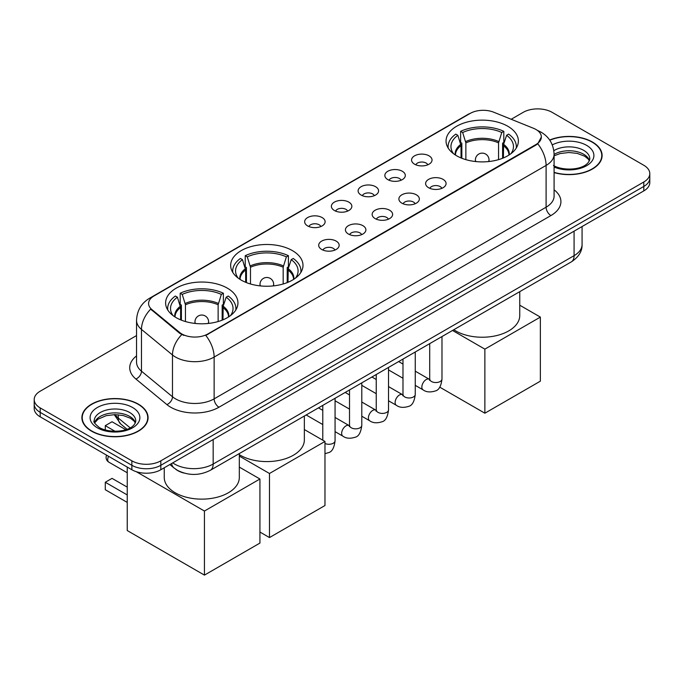<?xml version="1.0" encoding="UTF-8"?>
<svg xmlns="http://www.w3.org/2000/svg" width="684" height="684" viewBox="0 0 684 684"><rect width="100%" height="100%" fill="white"/><g stroke="black" fill="none" stroke-linecap="round" stroke-linejoin="round"><path stroke-width="1.03" d="M292.401 250.601A36.166 20.879 0 0 0 252.986 246.078A36.166 20.879 0 0 0 230.662 265.366A36.166 20.879 0 0 0 241.255 280.132A36.166 20.879 0 0 0 280.662 284.655A36.166 20.879 0 0 0 302.995 265.366A36.166 20.879 0 0 0 292.401 250.601M227.362 288.152A36.166 20.879 0 0 0 187.946 283.629A36.166 20.879 0 0 0 165.622 302.918A36.166 20.879 0 0 0 176.215 317.684A36.166 20.879 0 0 0 215.622 322.207A36.166 20.879 0 0 0 237.947 302.918A36.166 20.879 0 0 0 227.362 288.152M507.784 126.249A36.166 20.879 0 0 0 468.378 121.726A36.166 20.879 0 0 0 446.054 141.015A36.166 20.879 0 0 0 456.638 155.781A36.166 20.879 0 0 0 496.054 160.304A36.166 20.879 0 0 0 518.378 141.015A36.166 20.879 0 0 0 507.784 126.249M414.564 164.194A10.234 5.908 180 0 1 412.537 162.518A10.234 5.908 180 0 1 415.923 155.174A10.234 5.908 180 0 1 429.039 155.832A10.234 5.908 180 0 1 431.074 162.518A10.234 5.908 180 0 1 414.564 164.194M427.799 164.801A6.139 3.548 0 0 0 426.149 163.074A6.139 3.548 0 0 0 420.096 162.176A6.139 3.548 0 0 0 415.812 164.801M387.837 179.627A10.234 5.908 180 0 1 385.81 177.951A10.234 5.908 180 0 1 389.196 170.607A10.234 5.908 180 0 1 402.312 171.265A10.234 5.908 180 0 1 404.347 177.951A10.234 5.908 180 0 1 387.837 179.627M401.063 180.234A6.139 3.548 0 0 0 399.422 178.507A6.139 3.548 0 0 0 393.368 177.609A6.139 3.548 0 0 0 389.085 180.234M361.109 195.06A10.234 5.908 180 0 1 359.074 193.384A10.234 5.908 180 0 1 362.469 186.039A10.234 5.908 180 0 1 375.584 186.698A10.234 5.908 180 0 1 377.611 193.384A10.234 5.908 180 0 1 361.109 195.06M374.336 195.667A6.139 3.548 0 0 0 372.686 193.94A6.139 3.548 0 0 0 366.641 193.042A6.139 3.548 0 0 0 362.358 195.667M334.373 210.492A10.234 5.908 180 0 1 332.347 208.817A10.234 5.908 180 0 1 335.733 201.472A10.234 5.908 180 0 1 348.849 202.131A10.234 5.908 180 0 1 350.883 208.817A10.234 5.908 180 0 1 334.373 210.492M347.609 211.1A6.139 3.548 0 0 0 345.959 209.372A6.139 3.548 0 0 0 339.905 208.475A6.139 3.548 0 0 0 335.622 211.1M307.646 225.925A10.234 5.908 180 0 1 305.611 224.249A10.234 5.908 180 0 1 309.006 216.905A10.234 5.908 180 0 1 322.121 217.563A10.234 5.908 180 0 1 324.156 224.249A10.234 5.908 180 0 1 307.646 225.925M320.873 226.532A6.139 3.548 0 0 0 319.223 224.805A6.139 3.548 0 0 0 313.178 223.907A6.139 3.548 0 0 0 308.894 226.532M428.611 187.732A10.234 5.908 180 0 1 426.577 186.057A10.234 5.908 180 0 1 429.971 178.712A10.234 5.908 180 0 1 443.087 179.37A10.234 5.908 180 0 1 445.113 186.057A10.234 5.908 180 0 1 428.611 187.732M441.838 188.339A6.139 3.548 0 0 0 440.188 186.612A6.139 3.548 0 0 0 434.135 185.715A6.139 3.548 0 0 0 429.86 188.339M401.876 203.165A10.234 5.908 180 0 1 399.849 201.489A10.234 5.908 180 0 1 403.235 194.145A10.234 5.908 180 0 1 416.351 194.803A10.234 5.908 180 0 1 418.386 201.489A10.234 5.908 180 0 1 401.876 203.165M415.102 203.772A6.139 3.548 0 0 0 413.461 202.045A6.139 3.548 0 0 0 407.407 201.147A6.139 3.548 0 0 0 403.124 203.772M375.148 218.598A10.234 5.908 180 0 1 373.113 216.922A10.234 5.908 180 0 1 376.508 209.578A10.234 5.908 180 0 1 389.623 210.236A10.234 5.908 180 0 1 391.65 216.922A10.234 5.908 180 0 1 375.148 218.598M388.375 219.205A6.139 3.548 0 0 0 386.725 217.478A6.139 3.548 0 0 0 380.68 216.58A6.139 3.548 0 0 0 376.397 219.205M348.421 234.031A10.234 5.908 180 0 1 346.386 232.355A10.234 5.908 180 0 1 349.781 225.01A10.234 5.908 180 0 1 362.896 225.669A10.234 5.908 180 0 1 364.923 232.355A10.234 5.908 180 0 1 348.421 234.031M361.648 234.638A6.139 3.548 0 0 0 359.998 232.911A6.139 3.548 0 0 0 353.944 232.013A6.139 3.548 0 0 0 349.661 234.638M321.685 249.463A10.234 5.908 180 0 1 319.659 247.788A10.234 5.908 180 0 1 323.045 240.443A10.234 5.908 180 0 1 336.16 241.101A10.234 5.908 180 0 1 338.195 247.788A10.234 5.908 180 0 1 321.685 249.463M334.912 250.07A6.139 3.548 0 0 0 333.27 248.343A6.139 3.548 0 0 0 327.217 247.446A6.139 3.548 0 0 0 322.933 250.07M533.503 128.293A18.425 10.636 180 0 1 535.965 129.481A18.425 10.636 180 0 1 541.36 137.005A18.425 10.636 180 0 1 535.965 144.521L207.868 333.954A18.425 10.636 180 0 1 179.747 332.527L151.925 309.596A18.425 10.636 180 0 1 148.59 303.491A18.425 10.636 180 0 1 153.994 295.967L470.182 113.416A18.425 10.636 180 0 1 493.771 112.227L533.503 128.293M183.868 473.029A20.469 11.816 180 0 1 175.6 469.156M554.091 172.582A33.097 19.109 0 0 0 602.108 155.524A33.097 19.109 0 0 0 592.421 142.016A33.097 19.109 0 0 0 549.662 140.032M138.382 404.15A33.097 19.109 0 0 0 102.318 400.012A33.097 19.109 0 0 0 81.892 417.659A33.097 19.109 0 0 0 91.579 431.176A33.097 19.109 0 0 0 127.652 435.315A33.097 19.109 0 0 0 148.077 417.659A33.097 19.109 0 0 0 138.382 404.15M82.234 419.386A33.097 19.109 0 0 0 82.114 419.891M541.36 137.005L537.752 143.777L535.965 145.068L205.79 335.434A23.88 13.791 60 0 1 214.135 357.074A27.292 15.758 180 0 1 175.54 357.074A27.292 15.758 180 0 1 172.479 354.97L141.477 329.406A27.292 15.758 180 0 1 136.543 320.368L136.543 362.152A27.292 15.758 0 0 0 141.477 371.198L172.479 396.754A27.292 15.758 0 0 0 175.54 398.858A27.292 15.758 0 0 0 214.135 398.858L546.097 207.201A27.292 15.758 0 0 0 554.091 196.06L554.091 154.276A27.292 15.758 180 0 1 546.097 165.417A23.88 13.791 -120 0 0 537.752 143.777M136.543 335.57L40.194 391.197A20.469 11.816 0 0 0 34.2 399.559L34.2 408.468A20.469 11.816 0 0 0 40.194 416.83L131.867 469.754L131.867 465.3A20.469 11.816 0 0 0 160.817 465.3L643.806 186.45A20.469 11.816 0 0 0 649.8 178.096A20.469 11.816 0 0 1 643.806 186.45L160.817 465.3A20.469 11.816 0 0 1 131.867 465.3L40.194 412.366L131.867 465.3L131.867 460.836A20.469 11.816 0 0 0 160.817 460.836L643.806 181.995A20.469 11.816 0 0 0 649.8 173.633A20.469 11.816 0 0 0 643.806 165.28L552.133 112.347A20.469 11.816 0 0 0 523.183 112.347L511.196 119.272M34.2 404.013A20.469 11.816 0 0 0 40.194 412.366A20.469 11.816 0 0 1 34.2 404.013M183.885 335.434L179.747 333.339L150.685 309.142A23.88 15.971 129.5 0 0 141.477 329.406L141.477 371.198A6.823 4.566 -50.5 0 1 135.894 379.022A34.114 19.699 180 0 1 136.543 355.911M34.2 399.559A20.469 11.816 0 0 0 40.194 407.912L131.867 460.836M147.855 419.891A33.097 19.109 0 0 0 147.735 419.386M601.886 157.756A33.097 19.109 0 0 0 601.766 157.252M131.867 469.754A20.469 11.816 0 0 0 160.817 469.754L643.806 190.904A20.469 11.816 0 0 0 649.8 182.551L649.8 173.633M554.091 172.359A32.755 18.913 0 0 0 601.766 155.524A32.755 18.913 0 0 0 592.173 142.161A32.755 18.913 0 0 0 549.791 140.22M91.827 431.031A32.755 18.913 0 0 0 127.515 435.135A32.755 18.913 0 0 0 147.735 417.659A32.755 18.913 0 0 0 138.142 404.287A32.755 18.913 0 0 0 102.446 400.191A32.755 18.913 0 0 0 82.234 417.659A32.755 18.913 0 0 0 91.827 431.031M461.042 157.944L461.042 145.649L457.835 135.295A31.25 18.041 0 0 0 452.714 152.532A31.25 18.041 0 0 0 453.501 153.703M461.837 158.26L461.837 143.178L460.623 142.477L460.623 131.337A34.114 19.699 0 0 1 503.809 131.337L501.765 132.508A31.25 18.041 0 0 0 462.658 132.508L465.864 142.862L465.864 159.637M498.559 159.637L498.559 142.862L501.765 132.508M453.808 329.731A37.526 21.666 0 0 0 455.681 330.885A37.526 21.666 0 0 0 496.575 335.587A37.526 21.666 0 0 0 519.746 315.572L519.746 291.666M503.809 131.337L503.809 142.477L502.595 143.178L502.595 158.26M457.835 135.295L455.8 134.115A34.114 19.699 0 0 0 448.097 146.581A34.114 19.699 0 0 0 448.2 148.103M462.658 132.508L460.623 131.337M516.232 148.103A34.114 19.699 0 0 0 516.334 146.581A34.114 19.699 0 0 0 508.631 134.115L506.596 135.295L503.612 144.341L503.39 157.944M510.931 153.703A31.25 18.041 0 0 0 511.717 152.532A31.25 18.041 0 0 0 506.596 135.295M484.87 413.204L484.87 349.139L540.36 317.102L540.36 381.168L484.87 413.204L439.726 387.144M484.87 349.139L452.534 330.466M519.746 305.201L540.36 317.102M245.659 282.295L245.659 270L242.444 259.646A31.25 18.041 0 0 0 237.322 276.892A31.25 18.041 0 0 0 238.109 278.063M246.445 282.62L246.445 267.529L245.231 266.828L245.231 255.688A34.114 19.699 0 0 1 288.417 255.688L286.382 256.868A31.25 18.041 0 0 0 247.275 256.868L250.481 267.222L250.481 283.988M283.176 283.988L283.176 267.222L286.382 256.868M239.314 454.655A37.526 21.666 0 0 0 240.289 455.245A37.526 21.666 0 0 0 281.192 459.939A37.526 21.666 0 0 0 304.354 439.923L304.354 416.017M288.417 255.688L288.417 266.828L287.203 267.529L287.203 282.62M242.444 259.646L240.409 258.475A34.114 19.699 0 0 0 232.705 270.941A34.114 19.699 0 0 0 232.808 272.454M247.275 256.868L245.231 255.688M300.84 272.454A34.114 19.699 0 0 0 300.943 270.941A34.114 19.699 0 0 0 293.239 258.475L291.204 259.646L288.229 268.692L287.998 282.295M295.539 278.063A31.25 18.041 0 0 0 296.334 276.892A31.25 18.041 0 0 0 291.204 259.646M269.479 537.564L269.479 473.49L324.968 441.454L324.968 505.527L269.479 537.564L259.929 532.041M269.479 473.49L239.314 456.074M304.354 429.552L324.968 441.454M180.61 319.847L180.61 307.552L177.404 297.198A31.25 18.041 0 0 0 172.282 314.435A31.25 18.041 0 0 0 173.069 315.615M181.405 320.163L181.405 305.081L180.191 304.38L180.191 293.239A34.114 19.699 0 0 1 223.377 293.239L221.342 294.411A31.25 18.041 0 0 0 182.235 294.411L185.441 304.773L185.441 321.54M218.136 321.54L218.136 304.773L221.342 294.411M164.254 467.771L164.254 477.475A37.526 21.666 0 0 0 175.249 492.796A37.526 21.666 0 0 0 216.144 497.49A37.526 21.666 0 0 0 239.314 477.475L239.314 453.569M223.377 293.239L223.377 304.38L222.163 305.081L222.163 320.163M177.404 297.198L175.369 296.027A34.114 19.699 0 0 0 167.665 308.493A34.114 19.699 0 0 0 167.768 310.006M182.235 294.411L180.191 293.239M235.8 310.006A34.114 19.699 0 0 0 235.903 308.493A34.114 19.699 0 0 0 228.199 296.027L226.165 297.198L223.189 306.244L222.958 319.847M230.499 315.615A31.25 18.041 0 0 0 231.286 314.435A31.25 18.041 0 0 0 226.165 297.198M127.241 502.407L105.285 489.727L105.285 482.263L127.241 494.942M204.439 575.116L204.439 511.042L259.929 479.005L259.929 543.079L204.439 575.116L127.241 530.545L127.241 467.078M204.439 511.042L136.278 471.686M239.314 467.104L259.929 479.005M105.285 482.263L112.039 478.364L127.241 487.136M125.77 429.689L112.039 421.754L105.285 425.662L115.023 431.279M105.285 425.662L105.285 430.014M151.925 309.596L151.925 310.399M179.747 332.527L179.747 333.339M207.868 333.954L207.868 334.502M535.965 144.521L535.965 145.068M218.966 407.219A6.823 3.942 60 0 1 214.135 398.858L214.135 357.074L546.097 165.417L546.097 207.201A6.823 3.942 60 0 0 550.919 215.563L218.966 407.219A34.114 19.699 180 0 1 170.709 407.219A34.114 19.699 180 0 1 166.887 404.586L135.894 379.022M554.091 154.276C553.63 144.461 549.32 137.099 541.155 132.2L537.709 130.516A23.88 11.183 112 0 0 537.385 130.405M151.959 297.36A23.88 13.791 -120 0 0 149.488 298.292C141.323 303.2 137.005 310.553 136.543 320.368M149.488 298.292L468.172 114.305A23.88 13.791 60 0 1 469.985 113.535M181.782 334.604A23.88 15.971 129.5 0 0 172.479 354.97L172.479 396.754A6.823 4.566 -50.5 0 1 166.887 404.586M554.091 189.81A34.114 19.699 180 0 1 550.919 215.563M160.817 460.836L160.817 469.754M643.806 181.995L643.806 190.904M40.194 407.912L40.194 416.83M172.736 462.871A27.292 15.758 0 0 0 174.574 464.043A27.292 15.758 0 0 0 213.169 464.043L574.081 255.671A27.292 15.758 0 0 0 582.075 244.53C582.281 251.302 578.673 257.099 571.26 261.921L210.347 470.293A13.646 7.883 60 0 0 213.169 464.043L213.169 439.53M574.081 231.158L574.081 255.671A13.646 7.883 60 0 1 571.26 261.921M171.633 463.513A13.646 9.131 129.5 0 0 174.01 467.95L169.863 464.53M115.126 414.624A27.292 15.758 0 0 0 118.264 418.027L118.264 414.769M127.062 429.236L120.76 424.037A13.646 9.131 129.5 0 1 118.264 418.027L130.157 427.833M589.471 160.586A20.802 12.004 0 0 0 583.726 154.276A20.802 12.004 0 0 0 554.091 154.404M553.459 165.485C564.155 171.735 587.932 170 589.813 158.868A20.802 12.004 0 0 0 583.726 150.377A20.802 12.004 0 0 0 553.835 150.668M554.091 167.033A24.889 14.373 0 0 0 587.83 164.938A24.889 14.373 0 0 0 586.615 145.367A24.889 14.373 0 0 0 552.27 144.897M135.432 422.721A20.802 12.004 0 0 0 129.686 416.411A20.802 12.004 0 0 0 108.816 413.435A20.802 12.004 0 0 0 94.529 422.721M129.686 412.512A20.802 12.004 0 0 0 107.02 409.913A20.802 12.004 0 0 0 94.187 421.002C93.092 421.652 94.845 423.849 99.428 427.62C110.124 433.87 133.893 432.134 135.783 421.002A20.802 12.004 0 0 0 129.686 412.512M97.385 427.825A24.889 14.373 0 0 0 132.585 427.825A24.889 14.373 0 0 0 132.585 407.502A24.889 14.373 0 0 0 97.385 407.502A24.889 14.373 0 0 0 97.385 427.825M461.042 145.649A26.744 15.441 0 0 0 455.467 155.063M498.559 142.862A26.744 15.441 0 0 0 465.864 142.862M460.811 144.341A27.069 15.629 0 0 0 455.202 154.892M498.79 141.554A27.069 15.629 0 0 0 465.642 141.554M509.229 154.892A27.069 15.629 0 0 0 503.612 144.341M508.964 155.063A26.744 15.441 0 0 0 503.39 145.649M475.996 161.586A6.823 3.942 180 0 1 475.389 159.953L475.389 161.518M489.034 161.518L489.034 159.953A6.823 3.942 180 0 1 488.427 161.586M245.659 270A26.744 15.441 0 0 0 240.075 279.423M283.176 267.222A26.744 15.441 0 0 0 250.481 267.222M245.428 268.692A27.069 15.629 0 0 0 239.81 279.252M283.398 265.914A27.069 15.629 0 0 0 250.25 265.914M293.838 279.252A27.069 15.629 0 0 0 288.229 268.692M293.573 279.423A26.744 15.441 0 0 0 287.998 270M260.613 285.938A6.823 3.942 180 0 1 260.006 284.313L260.006 285.869M273.651 285.869L273.651 284.313A6.823 3.942 180 0 1 273.044 285.938M180.61 307.552A26.744 15.441 0 0 0 175.036 316.974M218.136 304.773A26.744 15.441 0 0 0 185.441 304.773M180.388 306.244A27.069 15.629 0 0 0 174.771 316.803M218.358 303.457A27.069 15.629 0 0 0 185.21 303.457M228.798 316.803A27.069 15.629 0 0 0 223.189 306.244M228.533 316.974A26.744 15.441 0 0 0 222.958 307.552M195.573 323.489A6.823 3.942 180 0 1 194.966 321.865L194.966 323.421M208.611 323.421L208.611 321.865A6.823 3.942 180 0 1 208.004 323.489M108.576 456.305A5.455 3.155 120 0 0 107.696 459.648A5.455 3.155 120 0 0 108.824 462.145L127.241 472.772M441.984 336.554L441.984 378.996A6.139 3.548 180 0 1 439.906 381.655A6.139 3.548 180 0 1 431.501 381.51A6.139 3.548 180 0 1 429.706 378.996L429.509 380.321L430.056 379.868M441.984 378.996C441.146 386.127 438.94 390.111 435.366 390.949C430.287 392.522 426.209 392.163 423.122 389.889A6.139 3.548 -60 0 1 422.182 384.964A6.139 3.548 -60 0 1 426.2 379.552A6.139 3.548 -60 0 1 426.465 379.406A6.139 3.548 -60 0 1 429.27 379.252L429.689 379.475M415.256 351.986L415.256 394.429A6.139 3.548 180 0 1 413.179 397.088A6.139 3.548 180 0 1 404.774 396.942A6.139 3.548 180 0 1 402.979 394.429L402.773 395.754L403.329 395.301M415.256 394.429C414.418 401.559 412.204 405.544 408.63 406.382C403.56 407.955 399.482 407.596 396.395 405.321A6.139 3.548 -60 0 1 395.455 400.397A6.139 3.548 -60 0 1 399.465 394.984A6.139 3.548 -60 0 1 399.738 394.839A6.139 3.548 -60 0 1 402.534 394.685L402.953 394.907M388.529 367.419L388.529 409.861A6.139 3.548 180 0 1 386.443 412.52A6.139 3.548 180 0 1 378.047 412.375A6.139 3.548 180 0 1 376.243 409.861L376.046 411.187L376.593 410.733M388.529 409.861C387.683 416.992 385.477 420.976 381.903 421.814C376.833 423.387 372.746 423.028 369.668 420.754A6.139 3.548 -60 0 1 368.727 415.829A6.139 3.548 -60 0 1 372.737 410.417A6.139 3.548 -60 0 1 373.011 410.272A6.139 3.548 -60 0 1 375.807 410.118L376.226 410.34M361.793 382.852L361.793 425.294A6.139 3.548 180 0 1 359.716 427.953A6.139 3.548 180 0 1 351.311 427.808A6.139 3.548 180 0 1 349.515 425.294L349.319 426.619L349.866 426.166M361.793 425.294C360.955 432.425 358.749 436.409 355.167 437.247C350.097 438.82 346.018 438.461 342.932 436.187A6.139 3.548 -60 0 1 341.991 431.262A6.139 3.548 -60 0 1 346.001 425.85A6.139 3.548 -60 0 1 346.275 425.704A6.139 3.548 -60 0 1 349.079 425.551L349.498 425.773M335.066 398.285L335.066 440.727A6.139 3.548 180 0 1 332.988 443.386A6.139 3.548 180 0 1 324.968 443.437M468.172 114.305L472.55 112.262M210.347 470.293C199.36 475.808 188.382 475.808 177.395 470.293L174.01 467.95M582.075 244.53L582.075 226.541M120.76 424.037L114.219 414.632M589.369 160.817L588.112 158.936L584.572 156.157L577.253 153.396L568.994 152.498L560.196 153.532L554.091 155.807M601.766 158.26L601.766 155.524M135.338 422.951L134.081 421.07L130.541 418.292L123.223 415.53L114.963 414.624L106.165 415.667L97.949 419.241L94.631 422.951M147.735 420.395L147.735 417.659M82.234 420.395L82.234 417.659M448.097 147.941L448.097 146.581M516.334 147.941L516.334 146.581M489.034 159.953A6.823 6.823 0 0 0 478.8 154.045A6.823 6.823 0 0 0 475.389 159.953M232.705 272.292L232.705 270.941M300.943 272.292L300.943 270.941M273.651 284.313A6.823 6.823 0 0 0 263.417 278.397A6.823 6.823 0 0 0 260.006 284.313M167.665 309.843L167.665 308.493M235.903 309.843L235.903 308.493M208.611 321.865A6.823 6.823 0 0 0 198.377 315.948A6.823 6.823 0 0 0 194.966 321.865M106.584 455.159A5.455 5.455 0 0 0 108.824 462.145M423.122 389.889L415.256 385.349M402.979 378.252L388.529 369.916M429.706 343.642L429.706 378.996M429.27 379.252L415.256 371.164M402.979 364.068L398.652 361.571M396.395 405.321L388.529 400.781M376.243 393.685L361.793 385.349M402.979 359.074L402.979 394.429M402.534 394.685L388.529 386.597M376.243 379.5L371.916 377.004M369.668 420.754L361.793 416.214M349.515 409.118L335.066 400.781M376.243 374.507L376.243 409.861M375.807 410.118L361.793 402.03M349.515 394.933L345.189 392.436M342.932 436.187L335.066 431.647M322.78 424.55L306.175 414.966M349.515 389.94L349.515 425.294M349.079 425.551L335.066 417.462M322.78 410.366L318.462 407.869M335.066 440.727C334.219 447.858 332.014 451.842 328.44 452.68L324.968 453.68M322.78 405.373L322.78 440.188"/></g></svg>
